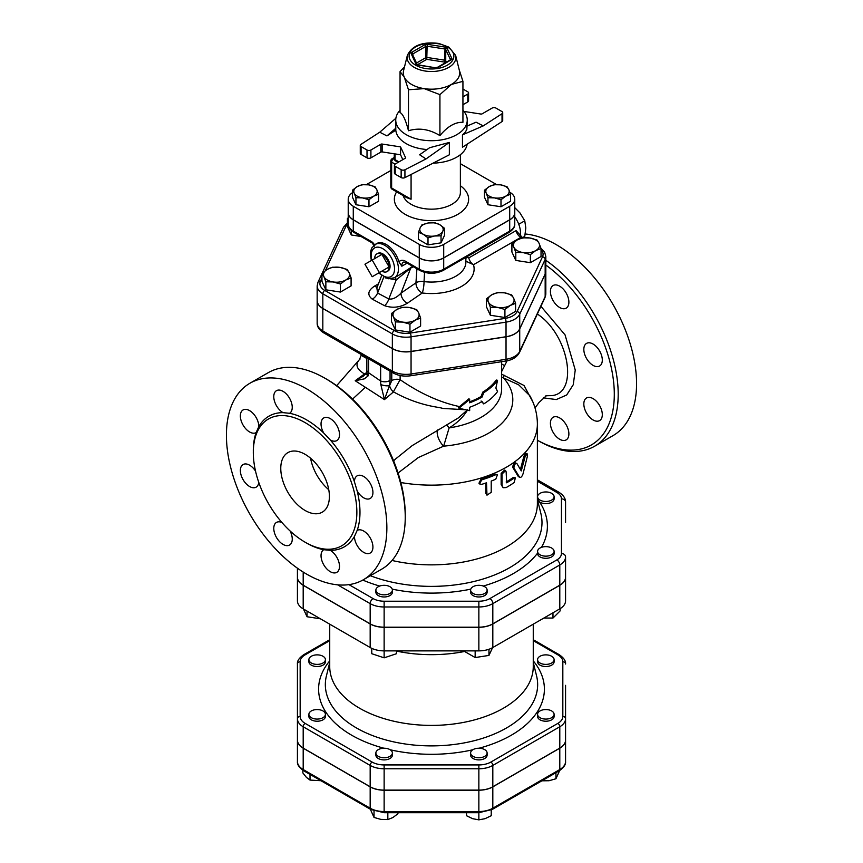 <?xml version="1.0" encoding="UTF-8"?>
<svg xmlns="http://www.w3.org/2000/svg" width="863" height="863" viewBox="0 0 863 863"><rect width="100%" height="100%" fill="white"/><g stroke="black" fill="none" stroke-linecap="round" stroke-linejoin="round"><path stroke-width="1.29" d="M537.627 497.174A8.252 4.768 0 0 0 543.054 501.198A8.252 4.768 0 0 0 551.673 500.076A8.252 4.768 0 0 0 554.089 496.71A8.252 4.768 0 0 0 545.837 491.953A8.252 4.768 0 0 0 537.584 496.71A8.252 4.768 0 0 0 537.627 497.174M554.089 496.71L554.089 498.846A8.252 4.768 180 0 1 548.62 503.334A8.252 4.768 180 0 1 539.472 501.878L537.627 499.31A8.252 4.768 180 0 1 537.584 498.846L537.584 496.71M539.472 548.372A8.252 4.768 0 0 0 537.584 551.403A8.252 4.768 0 0 0 545.837 556.16A8.252 4.768 0 0 0 554.089 551.403A8.252 4.768 0 0 0 548.62 546.915A8.252 4.768 0 0 0 539.472 548.372M554.089 551.403L554.089 553.539A8.252 4.768 180 0 1 545.837 558.296A8.252 4.768 180 0 1 537.584 553.539L537.584 551.403M478.059 585.33A8.252 4.768 0 0 0 470.605 590.076A8.252 4.768 0 0 0 473.021 593.442A8.252 4.768 0 0 0 482.018 594.478A8.252 4.768 0 0 0 487.11 590.076A8.252 4.768 0 0 0 478.059 585.33M487.11 590.076L487.11 592.201A8.252 4.768 180 0 1 478.857 596.969A8.252 4.768 180 0 1 470.605 592.201L470.605 590.076M389.375 586.398A8.252 4.768 0 0 0 380.615 585.761A8.252 4.768 0 0 0 375.88 590.076A8.252 4.768 0 0 0 384.132 594.834A8.252 4.768 0 0 0 392.385 590.076A8.252 4.768 0 0 0 389.375 586.398M392.385 590.076L392.385 592.201A8.252 4.768 180 0 1 384.132 596.969A8.252 4.768 180 0 1 375.88 592.201L375.88 590.076M552.978 612.795L552.978 618.059L543.863 618.059M560.13 608.663L560.13 610.907L552.978 618.059M465.049 650.875L465.049 651.716L475.157 657.552L475.157 650.875M488.965 649.267L488.965 655.416L475.157 657.552M371.759 648.35L371.759 653.712L384.132 657.833L384.132 650.875A19.73 11.392 180 0 1 370.173 647.53L303.193 608.857A19.73 11.392 180 0 1 297.422 600.81L297.422 568.188M307.045 611.08L307.045 616.743L303.452 609.008M492.557 647.682L488.965 655.416M396.505 650.875L396.505 653.712L384.132 657.833M320.443 618.814L307.045 616.743M551.673 663A8.252 4.768 -0 0 0 554.089 659.634A8.252 4.768 -0 0 0 545.837 654.866A8.252 4.768 -0 0 0 537.584 659.634A8.252 4.768 -0 0 0 542.676 664.035A8.252 4.768 -0 0 0 551.673 663M554.089 659.634L554.089 661.77A8.252 4.768 180 0 1 551.673 665.136A8.252 4.768 180 0 1 542.676 666.171A8.252 4.768 180 0 1 537.584 661.77L537.584 659.634M545.837 719.084A8.252 4.768 0 0 0 554.089 714.327A8.252 4.768 0 0 0 545.837 709.559A8.252 4.768 0 0 0 537.584 714.327A8.252 4.768 0 0 0 545.837 719.084M554.089 714.327L554.089 716.452A8.252 4.768 180 0 1 545.837 721.22A8.252 4.768 180 0 1 537.584 716.452L537.584 714.327M473.021 756.366A8.252 4.768 0 0 0 482.018 757.39A8.252 4.768 0 0 0 487.11 752.989A8.252 4.768 0 0 0 478.857 748.232A8.252 4.768 0 0 0 470.605 752.989A8.252 4.768 0 0 0 473.021 756.366M487.11 752.989L487.11 755.125A8.252 4.768 180 0 1 482.018 759.526A8.252 4.768 180 0 1 473.021 758.491A8.252 4.768 180 0 1 470.605 755.125L470.605 752.989M375.88 752.989A8.252 4.768 0 0 0 384.132 757.757A8.252 4.768 0 0 0 392.385 752.989A8.252 4.768 0 0 0 384.132 748.232A8.252 4.768 0 0 0 375.88 752.989L375.88 755.125A8.252 4.768 180 0 0 384.132 759.893A8.252 4.768 180 0 0 392.385 755.125L392.385 752.989M311.316 710.95A8.252 4.768 0 0 0 308.9 714.327A8.252 4.768 0 0 0 317.153 719.084A8.252 4.768 0 0 0 325.405 714.327A8.252 4.768 0 0 0 320.313 709.925A8.252 4.768 0 0 0 311.316 710.95M325.405 714.327L325.405 716.452A8.252 4.768 180 0 1 317.153 721.22A8.252 4.768 180 0 1 308.9 716.452L308.9 714.327M317.153 654.866A8.252 4.768 0 0 0 308.9 659.634A8.252 4.768 0 0 0 317.153 664.391A8.252 4.768 0 0 0 325.405 659.634A8.252 4.768 0 0 0 317.153 654.866M325.405 659.634L325.405 661.77A8.252 4.768 180 0 1 317.153 666.527A8.252 4.768 180 0 1 308.9 661.77L308.9 659.634M541.845 780.821L549.041 780.735L555.945 778.76L559.645 770.551M466.484 812.709L466.484 815.729L472.665 818.685L478.857 819.85L485.049 818.685L491.23 815.729L491.23 810.012M370.324 809.224L374.024 817.434L380.928 819.408L387.832 819.57L392.881 817.552L397.94 813.733L397.94 812.709M302.859 770.238L302.859 772.924L306.43 777.401L310.011 780.076L320.939 780.713M555.945 772.687L555.945 778.76M565.567 706.786L565.567 761.479A19.73 11.392 180 0 1 559.796 769.537L492.816 808.21A19.73 11.392 180 0 1 478.857 811.544L478.857 819.85M374.024 810.993L374.024 817.434M387.832 812.709L387.832 819.57M310.011 774.402L310.011 780.076M297.422 577.228A19.73 11.392 180 0 0 303.193 585.287L370.173 623.949A19.73 11.392 180 0 0 384.132 627.293L478.857 627.293A19.73 11.392 180 0 0 492.816 623.949L559.796 585.287A19.73 11.392 180 0 0 565.567 577.228L565.567 577.11A19.73 11.392 180 0 1 559.796 585.168L492.816 623.841A19.73 11.392 180 0 1 478.857 627.174L384.132 627.174A19.73 11.392 180 0 1 370.173 623.841L303.193 585.168A19.73 11.392 180 0 1 297.422 577.11M297.422 685.459L297.422 740.141A19.73 11.392 -0 0 0 303.193 748.199L370.173 786.873A19.73 11.392 -0 0 0 384.132 790.206L478.857 790.206A19.73 11.392 -0 0 0 492.816 786.873L559.796 748.199A19.73 11.392 -0 0 0 565.567 740.141L565.567 740.033A19.73 11.392 180 0 1 559.796 748.092L492.816 786.765A19.73 11.392 180 0 1 478.857 790.098L384.132 790.098A19.73 11.392 180 0 1 370.173 786.765L303.193 748.092A19.73 11.392 180 0 1 297.422 740.033L297.422 718.696A2.751 2.244 0 0 1 300.162 716.452L300.162 661.77A16.98 9.806 180 0 1 305.146 654.834L329.731 640.637M305.146 654.834A2.751 1.586 -120 0 0 303.765 654.693C299.191 657.854 297.077 660.95 297.422 664.014L297.422 718.696A19.73 11.392 -0 0 0 303.193 726.754A2.751 1.586 -60 0 1 305.146 723.388A16.98 9.806 180 0 1 300.162 716.452M303.193 748.092L303.193 726.754L370.173 765.427A19.73 11.392 -0 0 0 384.132 768.76L478.857 768.76A19.73 11.392 -0 0 0 492.816 765.427L559.796 726.754A19.73 11.392 -0 0 0 565.567 718.696L565.567 685.341M565.567 740.141L565.567 761.479C565.912 764.532 563.798 767.639 559.224 770.799L492.244 809.462A2.751 1.586 60 0 0 492.816 808.21L492.816 786.873M297.422 740.141L297.422 761.479C297.077 764.532 299.191 767.639 303.765 770.799A2.751 1.586 120 0 1 303.193 769.537A19.73 11.392 180 0 1 297.422 761.479M396.505 651.09A101.758 58.749 -0 0 0 465.049 651.382M565.567 577.228L565.567 600.81A19.73 11.392 180 0 1 559.796 608.857L492.816 647.53A19.73 11.392 180 0 1 478.857 650.875L384.132 650.875L384.132 627.293M329.731 624.186L329.731 666.657A101.758 58.749 -0 0 0 359.537 708.199A101.758 58.749 -0 0 0 470.432 720.929A101.758 58.749 -0 0 0 533.258 666.657L533.258 624.186M359.407 359.666L360 359.137L359.407 359.666C355.75 363.776 356.29 367.735 361.036 371.554L364.413 374.035L355.211 380.745L364.283 378.879L367.994 375.998A6.872 2.999 -157.6 0 1 366.462 372.827L363.269 376.246L355.211 380.745L384.445 399.612L389.461 385.567A6.872 2.47 -167.9 0 1 380.831 384.574L384.445 399.612L393.506 391.867C407.983 400.001 423.377 405.243 439.699 407.606L442.978 408.436L465.2 409.752M395.772 458.814L393.614 460.842M467.163 410.162L458.264 417.972L412.223 445.588L395.761 458.814M565.567 522.536L565.567 502.212A4.121 3.366 180 0 0 561.446 498.846L561.446 553.539A15.61 9.008 180 0 1 556.872 559.904L489.893 598.577A15.61 9.008 180 0 1 478.857 601.22L384.132 601.22A15.61 9.008 180 0 1 373.096 598.577L348.943 584.629M481.662 484.37L479.558 483.927L481.662 479.871A107.26 61.931 0 0 0 495.772 474.715L497.444 474.758L495.772 479.202A107.26 61.931 180 0 1 491.22 481.069L491.22 492.298L486.98 495.179L486.516 482.784A107.26 61.931 180 0 1 481.662 484.37M479.558 483.927L478.954 483.226L481.015 479.17A105.89 61.133 0 0 0 494.941 474.078L497.444 474.758M486.98 495.179L485.815 493.334L485.815 483.032M506.15 471.845L505.589 470.605L502.05 474.024L502.05 485.254L503.151 487.735L506.15 487.573A107.26 61.931 0 0 0 514.175 482.546L515.373 477.811L514.175 478.059A107.26 61.931 180 0 1 506.646 482.795L506.15 471.845M503.151 487.735L501.144 484.661L501.144 473.431L504.628 470.033L505.589 470.605M506.15 481.964A105.89 61.133 0 0 0 513.118 477.552L515.373 477.811M516.991 463.69C514.909 463.42 513.895 464.877 513.96 468.08L519.45 477.002C520.691 477.994 521.888 476.937 523.032 473.841L527.412 456.193L527.11 453.701L525.136 456.484L521.284 470.939L516.991 463.69L515.545 462.881M518.318 476.549L519.904 477.412L518.318 476.549L512.902 467.573C512.838 464.37 513.841 462.924 515.891 463.204M520.421 469.45L523.938 456.096L525.88 453.334L527.11 453.701M495.891 388.07L497.541 380.324A71.51 41.284 180 0 1 483.744 392.687L482.061 397.066A71.51 41.284 180 0 1 469.666 402.784L469.666 399.418L458.9 408.253L469.666 410.648L469.666 407.271A71.51 41.284 0 0 0 482.061 401.554L483.744 403.916A71.51 41.284 0 0 0 497.541 391.554L495.891 388.07M469.666 401.845A70.13 40.485 0 0 0 481.09 396.505L482.741 392.147A70.13 40.485 0 0 0 496.279 380.022L497.541 380.324M481.09 400.993L483.744 403.916M469.666 399.418L468.933 398.749L458.393 407.563L458.9 408.253M481.09 396.505L482.061 397.066M482.741 392.147L483.744 392.687M459.558 406.613C439.688 402.341 419.871 393.355 400.119 379.677L400.119 375.524M393.377 391.791L400.119 379.677A6.872 3.97 180 0 0 391.77 380.669L389.612 385.448A6.872 3.754 -130.5 0 0 393.377 391.791M446.667 425.103A11.003 1.23 -122.6 0 1 449.127 427.908C457.11 423.097 463.312 417.045 467.714 409.731M366.84 358.512L362.05 355.847L361.36 354.596M392.061 560.465A105.89 61.133 0 0 0 537.379 503.733L537.379 424.013A105.89 61.133 0 0 1 400.842 482.525M405.243 517.207L405.243 514.963A110.701 63.916 -120 0 0 326.969 379.386L325.017 378.264A113.452 65.502 60 0 1 405.243 517.207A113.452 65.502 60 0 1 381.748 569.138L363.366 579.753A113.452 65.502 60 0 1 306.645 574.132A113.452 65.502 60 0 1 232.525 474.165A113.452 65.502 60 0 1 249.914 383.248A113.452 65.502 60 0 1 363.366 448.749A113.452 65.502 60 0 1 363.366 579.753M537.347 314.013C570.076 335.459 579.612 396.98 549.148 395.653M532.849 401.899L524.046 385.502L501.63 374.164M501.63 371.554L507.066 360.81M545.826 265.049A110.701 63.916 60 0 1 614.186 399.084A110.701 63.916 60 0 1 537.379 440.227L537.973 440.572A113.452 65.502 -120 0 0 594.693 446.193A113.452 65.502 -120 0 0 613.507 360.346A113.452 65.502 -120 0 0 545.826 260.292M599.602 350.95A13.064 7.54 60 0 1 599.602 366.031A13.064 7.54 60 0 1 586.549 358.501A13.064 7.54 60 0 1 586.538 343.398A13.064 7.54 60 0 1 599.602 350.95M602.309 414.618A13.064 7.54 60 0 1 599.602 420.605A13.064 7.54 60 0 1 589.548 417.109A13.064 7.54 60 0 1 583.83 403.97A13.064 7.54 60 0 1 586.538 397.972A13.064 7.54 60 0 1 596.603 401.478A13.064 7.54 60 0 1 602.309 414.618M566.182 439.893L566.182 439.893A13.064 7.54 60 0 1 553.129 432.363A13.064 7.54 60 0 1 553.118 417.271L553.118 417.271A13.064 7.54 60 0 1 566.182 424.812A13.064 7.54 60 0 1 566.182 439.893M559.655 286.171A13.064 7.54 60 0 1 568.188 297.681A13.064 7.54 60 0 1 566.182 308.156A13.064 7.54 60 0 1 559.666 307.508A13.064 7.54 60 0 1 551.123 295.998A13.064 7.54 60 0 1 553.118 285.524A13.064 7.54 60 0 1 559.655 286.171M537.973 440.572L537.379 440.238M594.693 446.193L613.075 435.588A113.452 65.502 -120 0 0 622.924 324.1A113.452 65.502 -120 0 0 525.243 233.992M305.081 510.465A34.38 19.849 60 0 1 282.622 480.173A34.38 19.849 60 0 1 287.897 452.622A34.38 19.849 60 0 1 322.277 472.471A34.38 19.849 60 0 1 322.277 512.169A34.38 19.849 60 0 1 305.081 510.465M310.572 458.221A34.38 19.849 -120 0 0 328.771 489.731M249.914 383.248L268.296 372.643A113.452 65.502 60 0 1 325.017 378.264M258.835 426.602L256.117 432.6A13.064 7.54 60 0 1 243.053 425.049A13.064 7.54 60 0 1 243.064 409.968A13.064 7.54 60 0 1 253.129 413.463A13.064 7.54 60 0 1 258.835 426.602A75.426 43.549 -120 0 1 282.999 412.643A13.064 7.54 60 0 1 274.477 401.133A13.064 7.54 60 0 1 276.484 390.669A13.064 7.54 60 0 1 289.536 398.21A13.064 7.54 60 0 1 289.558 413.291L289.547 413.301M256.128 432.59L256.117 432.6A75.426 43.549 -120 0 0 253.312 451.619M323.733 433.032A13.064 7.54 60 0 1 323.733 417.962A13.064 7.54 60 0 1 336.807 425.502A13.064 7.54 60 0 1 336.807 440.583A13.064 7.54 60 0 1 330.281 439.947L323.733 433.032A75.426 43.549 -120 0 0 289.558 413.291L282.999 412.643M357.163 490.939L354.445 481.802A13.064 7.54 60 0 1 357.153 475.837A13.064 7.54 60 0 1 370.216 483.377A13.064 7.54 60 0 1 370.216 498.469A13.064 7.54 60 0 1 357.163 490.939A75.426 43.549 -120 0 1 357.163 530.4L357.163 530.4A13.064 7.54 60 0 1 370.227 537.962A13.064 7.54 60 0 1 370.216 553.032A13.064 7.54 60 0 1 360.162 549.537A13.064 7.54 60 0 1 354.445 536.408L357.163 530.4M305.858 542.633A75.426 43.549 -120 0 0 306.645 543.086A75.426 43.549 -120 0 0 323.733 549.709L330.281 550.357A13.064 7.54 60 0 1 338.803 561.867A13.064 7.54 60 0 1 336.807 572.331A13.064 7.54 60 0 1 323.744 564.79A13.064 7.54 60 0 1 323.733 549.709L323.733 549.699M305.081 542.191A73.226 42.276 -120 0 0 341.694 545.815A73.226 42.276 -120 0 0 341.694 461.263A73.226 42.276 -120 0 0 268.469 418.987A73.226 42.276 -120 0 0 257.25 477.66A73.226 42.276 -120 0 0 305.081 542.191M290.097 530.972A13.064 7.54 60 0 1 289.547 545.049A13.064 7.54 60 0 1 276.484 537.498A13.064 7.54 60 0 1 276.484 522.417A13.064 7.54 60 0 1 281.931 522.514M258.771 482.395A13.064 7.54 60 0 1 256.128 487.164A13.064 7.54 60 0 1 243.064 479.623A13.064 7.54 60 0 1 243.064 464.542A13.064 7.54 60 0 1 255.524 471.09M565.567 522.428L565.567 502.212C565.653 498.469 563.442 495.146 558.933 492.266A4.121 2.384 120 0 0 556.872 492.471A15.61 9.008 180 0 1 561.446 498.846M565.567 577.11L565.567 556.905A4.121 3.366 180 0 0 561.446 553.539M317.163 300.54A19.364 11.176 0 0 0 317.163 300.604A19.364 11.176 0 0 0 322.827 308.501L392.352 348.641A19.364 11.176 0 0 0 411.058 351.532L506.031 336.84A19.364 11.176 0 0 0 519.72 328.943L545.168 274.11A19.364 11.176 0 0 0 545.826 271.219A19.364 11.176 0 0 0 545.826 271.155M389.612 385.448L390.054 380.378A6.872 3.97 180 0 1 380.648 380.993L380.831 384.574M380.648 365.739L380.648 380.993L368.598 372.751L368.598 358.781M367.994 375.998L368.598 372.751A6.872 3.97 180 0 1 366.84 370.098A6.872 3.97 180 0 1 366.84 370.076L366.656 372.147A6.872 3.064 9.4 0 0 368.425 374.704M366.667 372.115A6.872 3.064 9.4 0 0 366.656 372.136L366.462 372.827M365.567 374.24A6.872 3.786 57.8 0 1 364.413 374.035L366.538 372.633M501.63 363.938L504.715 365.729M501.63 377.055L518.706 384.844L529.817 395.729M504.229 375.286A2.751 0.658 -71 0 1 503.118 377.53A81.305 46.936 0 0 1 443.647 446.16L449.127 427.908A70.13 40.485 0 0 0 501.63 388.717L501.63 361.694M437.703 429.925A11.003 4.876 -118.4 0 0 443.647 446.16L418.35 457.541L398.07 473.021M522.665 237.573L524.769 236.354L525.815 227.972L524.769 220.799L519.979 212.934L514.769 207.649M519.008 224.121L518.383 223.344A18.565 10.723 60 0 1 519.008 224.952L519.008 224.121L524.769 220.799M514.769 216.958A18.565 10.723 60 0 1 518.383 223.344M519.008 224.952A18.565 10.723 60 0 1 520.184 235.685M374.682 258.609A10.216 5.901 60 0 1 376.904 253.862A10.216 5.901 60 0 1 381.899 254.434L389.127 266.947L379.407 272.568L372.18 260.054L364.952 264.218L372.18 276.732L379.407 272.568M389.127 266.947A10.216 5.901 60 0 1 387.12 271.554A10.216 5.901 60 0 1 381.899 271.122L389.127 266.947A10.216 5.901 60 0 0 381.899 254.434L372.18 260.054M376.904 253.862L377.897 253.344A10.173 5.879 60 0 1 387.962 259.278A10.173 5.879 60 0 1 388.07 270.96L387.12 271.554M517.228 239.946L522.568 237.821L529.85 237.994A13.064 7.54 0 0 0 517.228 239.946A13.064 7.54 0 0 0 513.852 247.228L511.899 243.981L517.228 239.946M537.131 240.076L539.084 243.323A13.064 7.54 0 0 0 529.85 237.994L537.131 240.076M541.036 248.49L535.707 250.615A13.064 7.54 0 0 0 539.084 243.323L541.036 248.49L541.036 256.516L530.367 262.676L515.804 260.421L515.804 252.384L513.852 247.228A13.064 7.54 0 0 0 523.086 252.568L515.804 252.384M530.367 254.639L523.086 252.568A13.064 7.54 0 0 0 535.707 250.615L530.367 254.639L530.367 262.676M504.402 292.827L511.683 294.909L513.636 298.156A13.064 7.54 0 0 0 504.402 292.827A13.064 7.54 0 0 0 491.781 294.779L497.12 292.654L504.402 292.827M515.589 303.323L510.26 305.448A13.064 7.54 0 0 0 513.636 298.156L515.589 303.323L515.589 311.349L504.92 317.508L504.92 309.472L497.638 307.401A13.064 7.54 0 0 0 510.26 305.448L504.92 309.472M488.404 302.061L486.452 298.814L491.781 294.779A13.064 7.54 0 0 0 488.404 302.061A13.064 7.54 0 0 0 497.638 307.401L490.357 307.217L488.404 302.061M418.663 312.848L420.615 318.005L415.286 320.141A13.064 7.54 0 0 0 418.663 312.848A13.064 7.54 0 0 0 409.429 307.519L416.71 309.601L418.663 312.848M409.947 324.164L402.665 322.093A13.064 7.54 0 0 0 415.286 320.141L409.947 324.164L409.947 332.201L395.383 329.946L395.383 321.91L393.431 316.753A13.064 7.54 0 0 0 402.665 322.093L395.383 321.91M396.807 309.472L402.147 307.347L409.429 307.519A13.064 7.54 0 0 0 396.807 309.472A13.064 7.54 0 0 0 393.431 316.753L391.478 313.506L396.807 309.472M345.761 280L340.421 284.024L333.14 281.953A13.064 7.54 0 0 0 345.761 280A13.064 7.54 0 0 0 349.137 272.708L351.09 277.875L345.761 280M325.858 281.769L323.905 276.613A13.064 7.54 0 0 0 333.14 281.953L325.858 281.769L325.858 289.806L321.953 281.392L321.953 273.366L327.282 269.332A13.064 7.54 0 0 0 323.905 276.613L321.953 273.366M339.903 267.379L347.185 269.461L349.137 272.708A13.064 7.54 0 0 0 339.903 267.379A13.064 7.54 0 0 0 327.282 269.332L332.622 267.206L339.903 267.379M348.221 219.677L347.401 218.533L348.221 217.8M515.804 260.421L511.899 252.007L511.899 243.981M504.92 317.508L490.357 315.254L486.452 306.84L486.452 298.814M490.357 315.254L490.357 307.217M395.383 329.946L391.478 321.532L391.478 313.506M409.947 332.201L420.615 326.041L420.615 318.005M340.421 284.024L340.421 292.061L351.09 285.901L351.09 277.875M360.982 236.473L351.306 234.973L351.306 230.497M340.421 292.061L325.858 289.806M351.306 234.973L347.401 226.559L347.401 218.533M407.142 263.118L401.824 266.192L398.986 261.942A19.256 11.111 -120 0 0 386.279 244.531A19.256 11.111 -120 0 0 376.656 243.582L372.029 247.616L370.874 250.453L370.4 254.283L371.327 260.54M412.751 266.354L399.396 274.909M516.085 230.615L468.803 257.908A6.872 3.97 -120 0 0 473.485 264.704L520.767 237.411A6.872 3.97 -120 0 1 516.085 230.615L522.147 237.271A2.751 1.586 120 0 0 520.767 237.411L521.813 238.015M322.827 308.393L322.827 293.798L392.352 333.938A19.364 11.176 0 0 0 411.058 336.829L506.031 322.136A19.364 11.176 0 0 0 519.72 314.229L545.168 259.396A19.364 11.176 0 0 0 545.826 256.505L545.826 271.101A19.364 11.176 180 0 1 545.168 273.992L519.72 328.825A19.364 11.176 180 0 1 506.031 336.732L411.058 351.424A19.364 11.176 180 0 1 392.352 348.533L322.827 308.393A19.364 11.176 180 0 1 317.163 300.486L317.163 285.89A19.364 11.176 0 0 0 322.827 293.798A2.751 1.586 -60 0 1 324.779 290.432A16.613 9.59 180 0 1 320.475 281.165L321.953 277.983M509.709 219.86L509.709 231.09A2.751 1.586 60 0 1 509.148 232.352C513.129 229.677 514.995 226.904 514.769 224.046A17.271 9.968 180 0 1 509.709 231.09L443.711 269.202A17.271 9.968 180 0 1 419.278 269.202L419.278 257.972A17.271 9.968 0 0 0 443.711 257.972L509.709 219.86A17.271 9.968 0 0 0 514.769 212.816A17.271 9.968 0 0 0 514.769 212.751M348.221 212.751A17.271 9.968 0 0 0 348.221 212.816A17.271 9.968 0 0 0 353.28 219.86L419.278 257.972M411.133 267.142A2.751 1.985 -115 0 0 410.745 268.059L413.453 266.764M394.952 277.476A2.751 1.392 -104.2 0 1 396.214 279.914L410.745 268.059L401.025 293.118C396.678 297.649 392.611 299.601 388.825 298.954L377.595 293.032L376.861 287.94M385.2 277.832L396.214 279.914L388.825 298.954A8.252 4.024 113.3 0 1 384.542 305.675C392.395 308.328 400.001 307.53 407.336 303.247A8.252 5.156 55.5 0 1 401.025 293.118L415.944 282.848A8.252 5.156 -124.5 0 0 422.266 292.978A8.252 1.456 97.3 0 0 424.046 281.597A8.252 4.844 3.9 0 0 415.944 282.848L416.915 268.771M465.869 257.336L465.869 262.212A34.38 19.849 180 0 1 424.046 281.597L424.553 272.384M468.803 257.908L467.606 257.53A6.872 1.499 -3.7 0 0 465.869 258.166M465.869 261.198L473.485 264.704A42.632 24.617 0 0 1 422.266 292.978L407.336 303.247M467.606 257.53L467.595 256.333M378.447 283.862L374.445 286.171A8.252 4.768 -120 0 0 377.239 286.958M374.445 286.171C367.821 290.648 367.088 294.973 372.244 299.148A8.252 5.038 123.1 0 0 377.595 293.032L383.765 277.131M494.014 184.693L500.529 184.844A11.694 6.753 0 0 0 489.235 186.591L494.014 184.693M486.214 193.118L484.467 190.205L489.235 186.591A11.694 6.753 0 0 0 486.214 193.118A11.694 6.753 0 0 0 494.477 197.886L487.962 197.724L486.214 193.118M507.045 186.71L508.792 189.623A11.694 6.753 0 0 0 500.529 184.844L507.045 186.71M505.772 196.138L500.993 199.741L494.477 197.886A11.694 6.753 0 0 0 505.772 196.138A11.694 6.753 0 0 0 508.792 189.623L510.54 194.24L505.772 196.138M444.531 228.307L442.784 231.219A11.694 6.753 0 0 0 439.763 224.704L444.531 228.307L444.531 235.319L441.036 242.848L441.036 235.836L434.521 235.998A11.694 6.753 0 0 0 442.784 231.219L441.036 235.836M428.469 222.956L434.984 222.805L439.763 224.704A11.694 6.753 0 0 0 428.469 222.956A11.694 6.753 0 0 0 420.205 227.724L421.953 224.822L428.469 222.956M423.226 234.251L418.458 232.341L420.205 227.724A11.694 6.753 0 0 0 423.226 234.251A11.694 6.753 0 0 0 434.521 235.998L428.005 237.854L423.226 234.251M368.976 199.741L362.46 197.886A11.694 6.753 0 0 0 373.755 196.138L368.976 199.741L368.976 206.753L355.944 204.736L355.944 197.724L354.197 193.118A11.694 6.753 0 0 0 362.46 197.886L355.944 197.724M376.775 189.623L378.523 194.24L373.755 196.138A11.694 6.753 0 0 0 376.775 189.623A11.694 6.753 0 0 0 368.512 184.844L375.027 186.71L376.775 189.623M357.217 186.591L361.996 184.693L368.512 184.844A11.694 6.753 0 0 0 357.217 186.591A11.694 6.753 0 0 0 354.197 193.118L352.449 190.205L357.217 186.591M510.54 194.24L510.54 201.241L500.993 206.753L500.993 199.741M500.993 206.753L487.962 204.736L487.962 197.724M487.962 204.736L484.467 197.206L484.467 190.205M441.036 242.848L428.005 244.865L418.458 239.353L418.458 232.341M428.005 244.865L428.005 237.854M355.944 204.736L352.449 197.206L352.449 190.205M368.976 206.753L378.523 201.241L378.523 194.24M400.054 110.237A35.75 20.647 0 0 0 395.739 120.065A35.75 20.647 0 0 0 431.5 140.712A35.75 20.647 0 0 0 467.25 120.065A35.75 20.647 0 0 0 462.935 110.237M408.479 130.745L408.479 89.763L404.262 77.12L400.054 71.607L400.054 112.589C402.859 113.84 405.664 119.892 408.479 130.745C418.954 127.562 429.44 129.191 439.925 135.61C447.595 126.376 455.265 121.953 462.935 122.319L462.935 81.338L451.425 84.423A28.188 16.278 0 0 0 459.407 70.604L455.642 55.426L448.782 47.087L438.836 43.452C422.643 41.435 412.147 45.426 407.347 55.426A24.401 14.088 0 0 0 414.24 67.379A24.401 14.088 0 0 0 442.406 70.022A24.401 14.088 0 0 0 455.642 55.426M400.054 71.607L404.51 66.872M439.925 135.61L439.925 94.628L424.197 88.63L408.479 89.763M450.508 59.914L450.389 59.849A1.37 0.798 60 0 1 451.079 59.914A2.751 1.586 0 0 0 451.791 58.382L447.066 48.199A2.751 1.586 0 0 0 445.114 47.077L444.402 62.082A1.37 1.09 155.1 0 0 445.74 60.755A1.37 0.798 0 0 0 444.758 60.194L427.12 57.465A1.37 0.798 0 0 0 425.793 57.67A1.37 0.798 -120 0 0 426.764 59.353L427.12 46.235L444.758 48.964A1.37 0.798 180 0 1 445.74 49.525L450.464 59.709A1.37 0.798 180 0 1 450.486 59.784M407.347 55.426L403.582 70.604A28.188 16.278 0 0 0 404.262 77.12A28.188 16.278 0 0 0 411.565 84.423A28.188 16.278 0 0 0 424.197 88.63A28.188 16.278 0 0 0 451.425 84.423L439.925 94.628M459.192 69.741L462.935 81.338M395.739 120.065L395.793 130.162L386.937 135.912L379.742 132.212L360.961 144.391A2.751 1.586 180 0 0 360.27 145.437A2.751 1.586 180 0 0 361.068 146.57L367.012 150L367.012 157.853A2.751 1.586 0 0 0 370.907 157.853L380.831 152.125A1.37 0.798 180 0 1 382.158 151.92L400.561 154.768L400.561 146.904L382.158 144.056A1.37 0.798 0 0 0 380.831 144.261L380.831 152.125M395.793 128.242L386.937 135.912M395.88 118.253L379.742 132.212M370.907 157.853L370.907 150A2.751 1.586 180 0 1 367.012 150M360.27 145.437L360.27 153.301A2.751 1.586 0 0 0 361.068 154.423L367.012 157.853M370.907 150L380.831 144.261M449.353 142.438L426.02 158.932L419.623 154.779L429.569 147.746L449.353 142.438L449.353 154.79L404.93 177.627A2.751 1.586 180 0 1 401.155 177.573L395.211 174.132A2.751 1.586 180 0 1 394.413 173.01L394.413 165.157A2.751 1.586 0 0 0 395.211 166.279L395.211 174.132M402.827 159.633L400.561 154.768M426.02 158.932L404.93 169.774L404.93 177.627M405.491 157.951L405.491 157.53A1.37 0.798 180 0 1 405.545 157.735A1.37 0.798 180 0 1 405.135 158.307L395.211 164.035A2.751 1.586 0 0 0 394.413 165.157M405.491 157.53L400.561 146.904M401.155 177.573L401.155 169.709L395.211 166.279M395.793 130.162A35.75 20.647 0 0 0 427.045 149.536M401.155 169.709A2.751 1.586 0 0 0 404.93 169.774M468.577 92.945L468.577 100.809A2.751 1.586 180 0 1 467.778 101.931L467.778 94.067A2.751 1.586 0 0 0 468.577 92.945A2.751 1.586 0 0 0 467.778 91.823L462.935 89.029M467.778 101.931L462.935 104.725M467.778 94.067L462.935 96.861M467.131 144.197A35.75 20.647 180 0 1 433.107 163.15M467.25 125.998L476.052 122.19L483.248 125.89L502.029 113.711L502.029 121.575L462.471 147.217L462.471 134.865L465.243 132.276L466.851 129.396L467.25 120.065M463.97 111.435L480.831 114.035A1.37 0.798 0 0 0 482.158 113.83L492.083 108.102A2.751 1.586 180 0 1 495.977 108.102L501.921 111.532A2.751 1.586 180 0 1 502.719 112.665A2.751 1.586 180 0 1 502.029 113.711M502.029 121.575A2.751 1.586 0 0 0 502.719 120.518L502.719 112.665M462.471 134.865L483.248 125.89M392.201 189.256A2.751 1.586 -60 0 1 391.629 187.994A2.751 1.586 180 0 1 390.82 186.872A2.751 2.751 0 0 0 392.201 189.256L406.851 197.724L411.079 199.224L391.629 187.994L391.629 162.168A2.751 1.586 -60 0 1 393.571 158.803A2.751 1.586 -120 0 0 392.201 158.673A2.751 2.751 0 0 0 390.82 161.047A2.751 1.586 0 0 0 391.629 162.168L395.038 164.143M395.621 160.917A2.751 1.586 -60 0 1 395.049 159.655A2.751 1.586 180 0 1 394.251 158.533A2.751 2.751 0 0 0 395.621 160.917L398.113 162.363M352.449 192.686A17.271 9.968 0 0 0 348.221 199.224A17.271 9.968 0 0 0 353.28 206.279L419.278 244.391A17.271 9.968 0 0 0 443.711 244.391L509.709 206.279A17.271 9.968 0 0 0 514.769 199.224A17.271 9.968 0 0 0 509.86 192.266M496.527 184.563L460.378 163.69M390.82 170.496L366.376 184.617M514.769 199.224L514.769 212.697A17.271 9.968 180 0 1 509.709 219.752L509.709 206.279M509.709 219.752L443.711 257.864A17.271 9.968 180 0 1 419.278 257.864L419.278 244.391M419.278 257.864L353.28 219.752A17.271 9.968 180 0 1 348.221 212.697L348.221 199.224M537.379 481.22L556.872 492.471M541.435 547.379A115.901 66.915 0 0 0 539.472 501.878M483.28 586.053A115.901 66.915 0 0 0 537.584 553.129M392.223 589.149A115.901 66.915 0 0 0 470.767 589.149M362.794 580.076A115.901 66.915 0 0 0 379.709 586.053M537.379 499.386L540.885 513.561A110.507 63.797 180 0 1 490.486 576.527A110.507 63.797 180 0 1 370.346 575.718M533.258 640.637L557.843 654.834A16.98 9.806 180 0 1 562.827 661.77L562.827 716.452A16.98 9.806 180 0 1 557.843 723.388L490.864 762.061A16.98 9.806 180 0 1 478.857 764.931L384.132 764.931A16.98 9.806 180 0 1 372.126 762.061L305.146 723.388M329.731 660.885A112.902 65.178 -0 0 0 351.662 735.2A112.902 65.178 -0 0 0 383.949 748.232M390.227 749.785A112.902 65.178 -0 0 0 472.762 749.785M479.041 748.232A112.902 65.178 -0 0 0 533.258 660.885M297.422 664.014A2.751 2.244 0 0 1 300.162 661.77M370.173 786.765L370.173 765.427A2.751 1.586 -60 0 1 372.126 762.061M384.132 790.098L384.132 764.931M478.857 790.098L478.857 764.931M492.816 786.765L492.816 765.427A2.751 1.586 -120 0 0 490.864 762.061M559.796 748.092L559.796 726.754A2.751 1.586 -120 0 0 557.843 723.388M565.567 718.696A2.751 2.244 180 0 0 562.827 716.452M557.843 654.834A2.751 1.586 120 0 1 559.224 654.693C563.798 657.854 565.912 660.95 565.567 664.014A2.751 2.244 180 0 0 562.827 661.77M559.796 748.199L559.796 769.537A2.751 1.586 60 0 1 559.224 770.799M478.857 790.206L478.857 811.544L384.132 811.544L384.132 812.709L478.857 812.709L492.244 809.462M384.132 790.206L384.132 811.544A19.73 11.392 180 0 1 370.173 808.21A2.751 1.586 120 0 0 370.745 809.462L384.132 812.709M370.173 786.873L370.173 808.21L303.193 769.537L303.193 748.199M533.258 662.482L536.581 675.934A106.16 61.284 180 0 1 478.965 739.418A106.16 61.284 180 0 1 356.43 727.941A106.16 61.284 180 0 1 326.408 675.934L329.731 662.482M352.557 399.127L365.394 387.228M478.857 627.293L478.857 650.875M492.816 623.949L492.816 647.53M559.796 585.287L559.796 608.857M303.193 585.287L303.193 608.857M370.173 623.949L370.173 647.53M481.015 479.17L481.662 479.871M485.815 493.334L486.516 494.014M494.941 474.078L495.772 474.715M501.144 473.431L502.05 474.024M501.144 484.661L502.05 485.254M513.118 477.552L514.175 478.059M512.902 467.573L513.96 468.08M523.938 456.096L525.136 456.484M543.334 397.843L556.268 399.569L566.667 394.995L573.259 384.725L575.243 370.033L565.071 334.909L540.918 306.311M354.445 481.802A75.426 43.549 -120 0 0 330.281 439.947M330.281 550.357A75.426 43.549 -120 0 0 354.445 536.408M391.77 372.158L391.77 380.669M337.616 584.834L370.173 603.625A4.121 2.384 -60 0 1 373.096 598.577M370.173 623.841L370.173 603.625A19.73 11.392 0 0 0 384.132 606.969L384.132 601.22M384.132 627.174L384.132 606.969L478.857 606.969L478.857 601.22M478.857 627.174L478.857 606.969A19.73 11.392 0 0 0 492.816 603.625A4.121 2.384 -120 0 0 489.893 598.577M492.816 623.841L492.816 603.625L559.796 564.963A4.121 2.384 -120 0 0 556.872 559.904M559.796 585.168L559.796 564.963A19.73 11.392 0 0 0 565.567 556.905M303.193 585.168L303.193 572.061M545.168 274.11L545.168 296.57A4.121 3.258 24.9 0 1 544.931 297.681L545.826 293.668A19.364 11.176 180 0 1 545.168 296.57L519.72 351.392A4.121 3.258 24.9 0 1 519.483 352.514L544.931 297.681M519.72 328.943L519.72 351.392A19.364 11.176 180 0 1 506.031 359.299A4.121 0.874 81.2 0 1 505.589 361.079C512.266 360.065 516.894 357.206 519.483 352.514M506.031 336.84L506.031 359.299L411.058 373.992A4.121 0.874 81.2 0 1 410.615 375.772L505.589 361.079M411.058 351.532L411.058 373.992A19.364 11.176 180 0 1 392.352 371.101A4.121 2.384 120 0 0 393.215 372.989C398.328 375.75 404.132 376.678 410.615 375.772M392.352 348.641L392.352 371.101L322.827 330.961A4.121 2.384 120 0 0 323.69 332.848C319.245 330 317.066 326.743 317.163 323.053A19.364 11.176 180 0 0 322.827 330.961L322.827 308.501M390.054 380.378L390.054 371.166M371.845 260.238A16.505 9.525 60 0 1 382.881 248.738A16.505 9.525 60 0 1 394.38 271.09A16.505 9.525 60 0 1 379.073 272.751M378.555 273.053L388.328 278.771L394.445 277.767A19.256 11.111 -120 0 0 397.401 262.341A19.256 11.111 -120 0 0 384.822 245.372A19.256 11.111 -120 0 0 375.189 244.423M347.401 222.827L343.431 227.422A2.751 2.168 24.9 0 1 345.923 226.333A16.613 9.59 180 0 1 347.401 224.207M321.953 273.7L317.983 282.255A2.751 2.168 24.9 0 1 320.475 281.165M325.405 270.54L345.923 226.333M392.352 348.533L392.352 333.938A2.751 1.586 -60 0 1 394.305 330.572L324.779 290.432M411.058 351.424L411.058 336.829A2.751 0.583 -98.8 0 0 410.346 333.053A16.613 9.59 180 0 1 394.305 330.572M506.031 336.732L506.031 322.136A2.751 0.583 -98.8 0 0 505.319 318.361L410.346 333.053M519.72 328.825L519.72 314.229A2.751 2.168 -155.1 0 0 517.066 311.575A16.613 9.59 180 0 1 505.319 318.361M545.168 273.992L545.168 259.396A2.751 2.168 -155.1 0 0 542.514 256.743L517.066 311.575M541.036 249.655A16.613 9.59 180 0 1 542.514 256.743M374.456 244.898A5.502 3.172 -120 0 0 371.5 241.618A2.751 1.586 120 0 0 372.072 242.87L374.402 246.138M371.5 241.618L353.28 231.09A2.751 1.586 120 0 0 353.841 232.352C349.86 229.677 347.994 226.904 348.221 224.046A17.271 9.968 180 0 0 353.28 231.09L353.28 219.86M443.711 257.972L443.711 269.202A2.751 1.586 60 0 1 443.14 270.464L509.148 232.352M419.85 270.464L406.268 262.622A2.751 1.586 120 0 1 405.707 261.36L419.278 269.202A2.751 1.586 120 0 0 419.85 270.464C427.617 274.207 435.373 274.207 443.14 270.464M401.824 266.192A8.252 4.768 60 0 1 403.517 262.072L406.268 262.622M405.707 261.36A11.003 6.354 -120 0 0 398.986 261.942M372.244 299.148L384.542 305.675M451.791 58.382A1.37 1.09 155.1 0 0 450.464 59.709L450.464 59.806M447.066 48.199A1.37 1.09 155.1 0 0 445.74 49.525L445.74 60.755L446.387 62.158M445.114 47.077L427.476 44.347L427.12 46.235A1.37 0.798 180 0 0 425.793 46.44L425.793 57.67L416.505 63.042M427.476 44.347A2.751 1.586 0 0 0 424.823 44.757A1.37 0.798 60 0 1 425.793 46.44L412.881 53.905A1.37 0.798 60 0 0 411.91 52.212A2.751 1.586 0 0 0 411.198 53.754A1.37 1.09 -24.9 0 1 412.449 54.293L417.174 64.477A1.37 1.09 -24.9 0 0 415.923 63.938A2.751 1.586 0 0 0 417.875 65.059L417.163 64.455M424.823 44.757L411.91 52.212M412.492 54.38A1.37 0.798 180 0 1 412.881 53.905L412.881 55.232M411.198 53.754L415.923 63.938M417.875 65.059L435.513 67.789L418.08 64.822M435.513 67.789A2.751 1.586 0 0 0 438.167 67.379A1.37 0.798 -120 0 0 437.476 67.303L435.718 67.551M438.167 67.379L451.079 59.914M415.675 65.2A22.373 12.913 180 0 1 425.707 43.592A22.373 12.913 180 0 1 453.107 59.407A22.373 12.913 180 0 1 415.675 65.2M417.552 64.682L426.764 59.353L444.402 62.082L444.855 63.053M382.158 151.92L382.158 144.056M361.068 154.423L361.068 146.57M394.337 159.245L393.571 158.803L394.251 158.414M411.079 174.477L411.079 199.224M398.922 161.888L395.049 159.655L395.049 153.916M460.378 154.693L460.378 192.492A28.878 16.677 180 0 1 434.165 209.094A28.878 16.677 180 0 1 403.107 195.556M396.646 191.823A37.131 21.435 0 0 0 437.541 220.378A37.131 21.435 0 0 0 460.378 185.75M443.711 257.864L443.711 244.391M353.28 219.752L353.28 206.279M559.224 654.693L533.258 639.71M329.731 639.71L303.765 654.693M370.745 809.462L303.765 770.799M359.569 359.461L336.656 385.664M535.028 407.972L539.008 402.471L546.462 395.653M545.848 395.837L546.408 395.729M549.148 395.664L545.955 395.793M558.933 492.266L537.379 479.828M393.215 372.989L323.69 332.848M545.826 271.219L545.826 293.668M366.84 357.767L366.84 370.098M359.569 359.472L361.36 354.693M529.85 395.793C534.79 404.553 537.293 413.96 537.379 424.013M317.163 300.604L317.163 323.053M394.445 277.767L399.44 274.887M343.431 227.422L322.223 273.118M317.983 282.255L317.163 285.89M540.95 248.22L544.618 252.115L545.826 256.505M523.021 237.778L522.147 237.271M372.072 242.87L353.841 232.352M514.769 212.816L514.769 224.046M348.221 212.816L348.221 224.046M376.904 287.821L381.597 275.739M450.389 59.849L437.476 67.303M392.201 158.673L394.251 157.487M390.82 161.047L390.82 186.872M394.251 153.787L394.251 158.533"/></g></svg>
